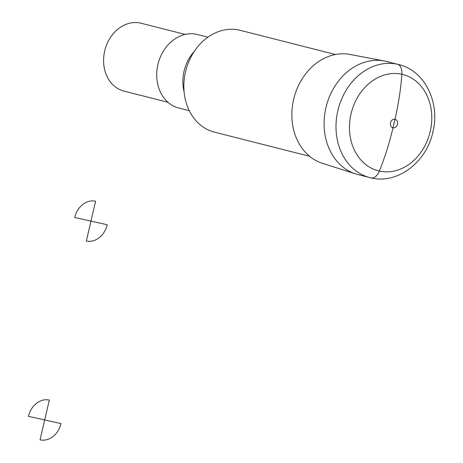 <?xml version="1.0" encoding="UTF-8"?>
<svg xmlns="http://www.w3.org/2000/svg" width="463" height="463" viewBox="0 0 463 463"><rect width="100%" height="100%" fill="white"/><g stroke="black" fill="none" stroke-linecap="round" stroke-linejoin="round"><path stroke-width="0.69" d="M398.672 64.542L386.761 61.515A58.338 47.614 104.2 0 0 384.469 61.006L350.045 54.455A56.22 45.883 104.2 0 0 293.629 99.481A56.22 45.883 104.2 0 0 322.416 163.306L355.798 173.961A58.338 47.614 104.2 0 0 358.055 174.609L369.966 177.63C396.727 185.107 426.452 162.519 432.836 132.152C440.406 102.948 424.982 70.59 398.672 64.542A58.338 47.614 104.2 0 0 337.834 110.755A58.338 47.614 104.2 0 0 369.966 177.63M384.469 61.006A58.338 47.614 104.2 0 0 325.923 107.734A58.338 47.614 104.2 0 0 355.798 173.961M167.971 102.282L123.962 91.113A35.003 28.567 -75.8 0 1 104.887 50.154A35.003 28.567 -75.8 0 1 141.186 23.26L185.194 34.43M189.274 110.698L178.793 108.035A37.92 30.946 -75.8 0 1 158.126 63.668A37.92 30.946 -75.8 0 1 197.452 34.528L207.933 37.19M184.089 91.807A37.92 30.946 -75.8 0 1 194.367 51.318M309.608 156.291L214.415 132.129A52.504 42.851 -75.8 0 1 185.796 70.694A52.504 42.851 -75.8 0 1 240.251 30.344L335.444 54.512M385.627 61.249L397.538 64.27A11.668 6.742 102.5 0 1 401.89 74.294A175.014 101.102 102.5 0 1 394.968 119.275L392.983 127.794A175.014 101.102 102.5 0 1 379.371 171.079A11.668 6.742 102.5 0 1 371.1 177.896M95.592 201.231L90.968 221.117L74.699 217.5A20.418 16.662 -75.8 0 1 95.592 201.231M90.968 221.117L107.237 224.729A20.418 16.662 -75.8 0 1 86.338 241.003L90.968 221.117M49.321 400.078L44.691 419.964L28.422 416.353A20.418 16.662 -75.8 0 1 49.321 400.078M44.691 419.964L60.96 423.581A20.418 16.662 -75.8 0 1 40.067 439.85L44.691 419.964M351.035 113.886A49.691 40.553 104.2 0 0 400.674 168.995A49.691 40.553 104.2 0 0 420.184 85.175A49.691 40.553 104.2 0 0 351.035 113.886M390.488 122.759A4.375 3.571 104.2 0 0 394.858 127.614A4.375 3.571 104.2 0 0 396.577 120.23A4.375 3.571 104.2 0 0 390.488 122.759"/></g></svg>
